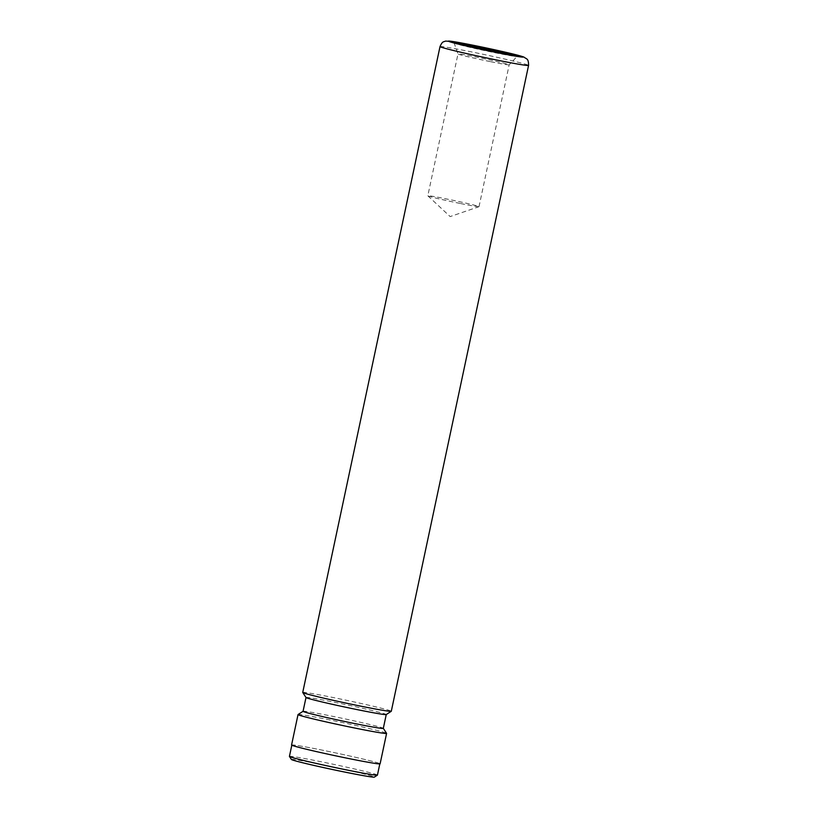 <?xml version="1.0" encoding="UTF-8"?>
<svg xmlns="http://www.w3.org/2000/svg" width="818" height="818" viewBox="0 0 818 818"><rect width="100%" height="100%" fill="white"/><g stroke="black" fill="none" stroke-linecap="round" stroke-linejoin="round"><path stroke-width="0.61" stroke-dasharray="4.09 3.07" d="M291.402 759.462A42.434 1.329 -168 0 1 321.167 764.441A42.434 1.329 -168 0 1 374.378 777.1M289.429 756.394A44.98 1.411 -168 0 1 320.993 761.722A44.98 1.411 -168 0 1 377.435 775.106M348.274 758.439A44.98 1.411 -168 0 1 291.842 745.055A44.98 1.411 -168 0 1 323.407 750.382A44.98 1.411 -168 0 1 379.838 763.767A44.98 1.411 -168 0 1 348.274 758.439M490.81 61.728A26.166 0.818 12 0 0 509.164 64.837A26.166 0.818 12 0 0 509.174 64.826A26.166 0.818 12 0 0 476.342 57.045A26.166 0.818 12 0 0 457.978 53.947A26.166 0.818 12 0 0 457.978 53.957A26.166 0.818 12 0 0 490.81 61.728M460.657 203.559A26.166 0.818 12 0 0 478.98 206.688A26.166 0.818 12 0 0 479.021 206.657A26.166 0.818 12 0 0 446.188 198.876A26.166 0.818 12 0 0 427.824 195.778A26.166 0.818 12 0 0 427.855 195.819A26.166 0.818 12 0 0 460.657 203.559M302.732 692.447A45.266 1.421 -168 0 1 334.501 697.805A45.266 1.421 -168 0 1 391.29 711.271M306.014 697.519A41.023 1.288 -168 0 1 306.004 697.478A41.023 1.288 -168 0 1 334.787 702.335A41.023 1.288 -168 0 1 386.26 714.533A41.023 1.288 -168 0 1 386.229 714.574L386.26 714.533M303.089 711.271L303.069 711.282A41.023 1.288 -168 0 1 303.089 711.271A41.023 1.288 -168 0 1 331.852 716.159A41.023 1.288 -168 0 1 383.305 728.317A41.023 1.288 -168 0 1 383.315 728.368M298.059 714.533A45.266 1.421 -168 0 1 329.797 719.932A45.266 1.421 -168 0 1 386.577 733.347M291.566 745.004A45.266 1.421 -168 0 1 323.325 750.362A45.266 1.421 -168 0 1 380.114 763.818M455.974 43.17A31.841 1.002 12 0 0 454.471 43.17A31.841 1.002 12 0 0 494.42 52.628A31.841 1.002 12 0 0 516.751 56.411A31.841 1.002 12 0 0 515.391 55.798M440.012 46.585A45.266 1.421 -168 0 1 471.781 51.953A45.266 1.421 -168 0 1 528.571 65.409M453.959 42.495L457.978 53.957L427.824 195.778M479.021 206.657L509.174 64.826L517.497 56.002M427.855 195.819L450.156 216.586L478.98 206.688"/><path stroke-width="1.23" d="M379.808 763.92L377.435 775.106A44.98 1.411 -168 0 1 377.405 775.147L374.378 777.1A42.434 1.329 -168 0 1 344.634 772.039A42.434 1.329 -168 0 1 291.402 759.462L289.439 756.445A44.98 1.411 -168 0 1 289.429 756.394L291.811 745.208M377.405 775.147A44.98 1.411 -168 0 1 345.871 769.779A44.98 1.411 -168 0 1 289.439 756.445M528.571 65.409L391.29 711.271A45.266 1.421 -168 0 1 391.26 711.302A45.266 1.421 -168 0 1 359.521 705.903A45.266 1.421 -168 0 1 302.742 692.498A45.266 1.421 -168 0 1 302.732 692.447L440.012 46.585C442.62 40.818 443.376 42.178 445.544 41.084L453.254 41.565L475.135 45.655C497.221 50.164 520.821 55.542 524.174 57.229C526.219 59.141 528.602 57.976 528.571 65.409A45.266 1.421 -168 0 1 496.812 60.051A45.266 1.421 -168 0 1 440.012 46.585M306.004 697.498L303.059 711.302A41.023 1.288 -168 0 0 354.531 723.511A41.023 1.288 -168 0 0 383.315 728.368L386.249 714.554A41.023 1.288 -168 0 1 357.476 709.676A41.023 1.288 -168 0 1 306.014 697.519L302.742 692.498M383.325 728.347L386.577 733.347A45.266 1.421 -168 0 1 386.587 733.398A45.266 1.421 -168 0 1 354.828 728.04A45.266 1.421 -168 0 1 298.028 714.574A45.266 1.421 -168 0 1 298.059 714.533L303.069 711.282M386.587 733.398L380.114 763.818A45.266 1.421 -168 0 1 348.356 758.46A45.266 1.421 -168 0 1 291.566 745.004L298.028 714.574M516.751 56.411L517.497 56.002C519.491 56.36 512.099 55.583 494.89 52.045A33.068 1.043 -168 0 1 454.736 42.802A33.068 1.043 -168 0 1 476.618 46.125A33.068 1.043 -168 0 1 516.792 55.379A33.068 1.043 -168 0 1 494.9 52.045L453.959 42.495L454.471 43.17M515.391 55.798A31.841 1.002 12 0 0 476.812 46.923A31.841 1.002 12 0 0 455.974 43.17M475.207 45.665A38.19 1.196 12 0 0 449.931 41.82A38.19 1.196 12 0 0 496.321 52.505A38.19 1.196 12 0 0 521.598 56.35A38.19 1.196 12 0 0 475.207 45.665M386.229 714.574L391.26 711.302"/></g></svg>
